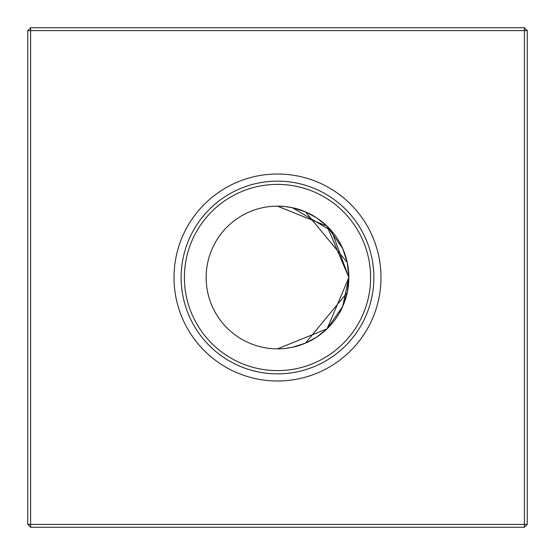 <?xml version="1.0" encoding="UTF-8"?>
<svg xmlns="http://www.w3.org/2000/svg" width="555" height="555" viewBox="0 0 555 555"><rect width="100%" height="100%" fill="white"/><g stroke="black" fill="none" stroke-linecap="round" stroke-linejoin="round"><path stroke-width="0.83" d="M305.382 343.184L292.346 347.298L305.382 343.184L292.346 347.298L285.131 348.45L292.388 347.284M305.472 343.15L316.912 336.982L305.472 343.15L347.263 292.492M347.243 292.575L342.699 306.499L327.075 328.824L342.706 306.485L347.243 292.575L342.699 306.499L327.075 328.824L342.706 306.485L347.243 292.575L342.699 306.499L327.075 328.824L342.706 306.485L347.243 292.575L342.699 306.499L327.075 328.824L342.706 306.485L348.859 277.5L331.599 230.963L292.346 207.702L285.11 206.55L277.5 206.141L327.055 226.156L348.859 277.5A71.359 71.359 0 0 0 277.5 206.141A71.359 71.359 0 0 0 206.141 277.5A71.359 71.359 0 0 0 277.5 348.859A71.359 71.359 0 0 0 348.859 277.5L327.075 328.824L277.5 348.859M327.006 328.893L316.947 336.961L327.006 328.893M348.859 277.562L347.257 292.534M305.423 343.17L316.912 336.982L305.423 343.17M285.131 348.45L292.346 347.298L305.333 343.205L292.346 347.298L285.131 348.45L292.346 347.298L305.333 343.205L292.346 347.298L285.131 348.45L292.346 347.298L305.333 343.205M174.006 277.5A103.494 103.494 0 0 0 277.5 380.994A103.494 103.494 0 0 0 380.994 277.5A103.494 103.494 0 0 0 277.5 174.006A103.494 103.494 0 0 0 174.006 277.5M181.138 277.5A96.362 96.362 0 0 0 277.5 373.862A96.362 96.362 0 0 0 373.862 277.5A96.362 96.362 0 0 0 277.5 181.138A96.362 96.362 0 0 0 181.138 277.5M184.399 277.5A93.101 93.101 0 0 0 277.5 370.601A93.101 93.101 0 0 0 370.601 277.5A93.101 93.101 0 0 0 277.5 184.399A93.101 93.101 0 0 0 184.399 277.5M30.601 27.75L524.399 27.75L527.25 30.601L527.25 524.399L524.399 527.25L30.601 527.25L30.601 524.399L524.399 524.399L524.399 30.601L30.601 30.601L30.601 524.399L27.75 524.399L27.75 30.601L30.601 30.601L30.601 27.75L27.75 30.601M305.396 211.823L347.257 262.466L348.859 277.5L347.257 262.466M347.243 262.425L342.643 248.383L347.243 262.425M327.034 226.135L316.954 218.046L327.034 226.135M292.346 207.702L305.333 211.795L292.346 207.702L285.11 206.55L292.346 207.702L305.333 211.795L292.346 207.702L285.11 206.55L292.346 207.702L305.333 211.795L292.346 207.702L285.11 206.55L292.346 207.702L305.333 211.795L292.346 207.702L285.11 206.55M305.423 211.83L316.912 218.011M327.075 226.176L342.706 248.515M524.399 527.25L524.399 524.399L527.25 524.399M524.399 27.75L524.399 30.601L527.25 30.601M27.75 524.399L30.601 527.25"/></g></svg>
